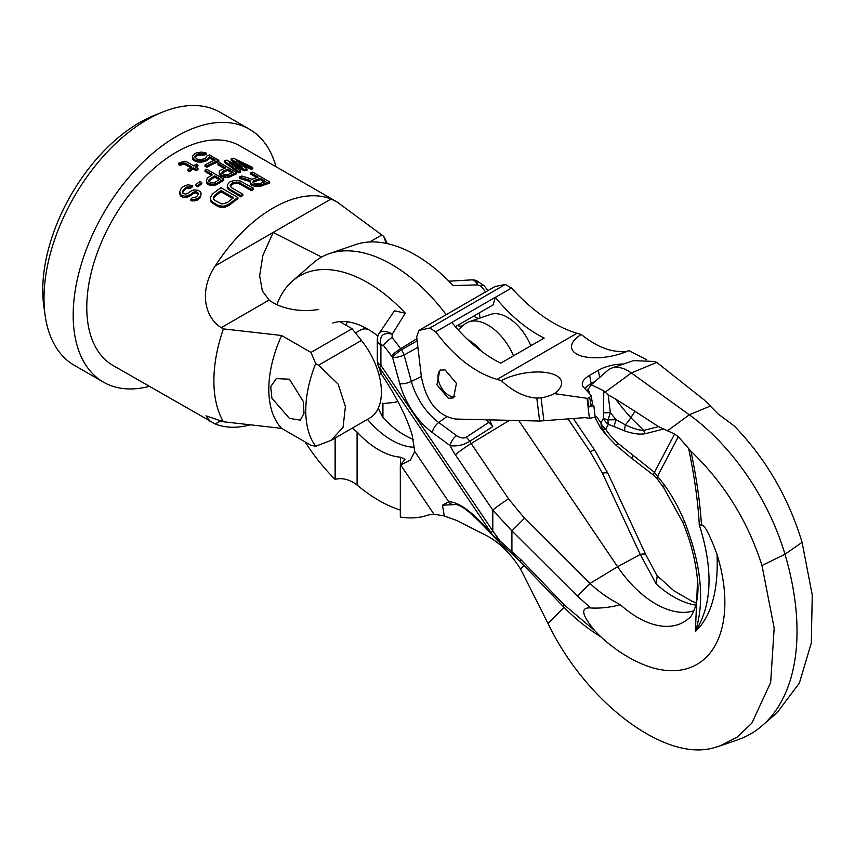 <?xml version="1.0" encoding="UTF-8"?>
<svg xmlns="http://www.w3.org/2000/svg" width="855" height="855" viewBox="0 0 855 855"><rect width="100%" height="100%" fill="white"/><g stroke="black" fill="none" stroke-linecap="round" stroke-linejoin="round"><path stroke-width="1.28" d="M276.037 166.746A146.013 84.303 120 0 0 249.436 129.212L220.259 112.358A146.013 84.303 120 0 0 162.696 112.016L153.953 115.543A136.8 78.981 120 0 0 42.75 290.176A136.8 78.981 120 0 0 43.84 306.261L45.165 315.602A146.013 84.303 120 0 0 74.246 365.277L103.423 382.121A146.013 84.303 120 0 0 149.23 386.385M162.696 112.016A146.013 84.303 120 0 0 44 298.427A146.013 84.303 120 0 0 45.165 315.602M249.436 129.212A146.013 84.303 120 0 0 136.918 168.328A146.013 84.303 120 0 0 73.177 315.281A146.013 84.303 120 0 0 103.423 382.121M249.884 424.935A126.807 73.209 120 0 1 215.268 423.995L113.031 365.48A126.807 73.209 120 0 1 86.772 307.437A126.807 73.209 -60 0 1 142.122 179.817A126.807 73.209 -60 0 1 239.838 145.852L337.02 201.962L383.692 236.354A126.807 73.209 -60 0 1 387.24 243.6M321.619 257.056L273.162 232.442L331.056 199.023L337.02 201.962M339.766 321.598L352.068 328.705L361.451 340.45A56.868 32.832 -120 0 1 369.627 418.116L331.088 440.368L343.069 427.329L345.399 406.595L338.163 384.162L318.573 365.203L315.677 363.621A98.368 56.793 -60 0 0 315.677 446.246L310.964 445.305L281.616 428.366L223.401 421.761A126.807 73.209 120 0 1 213.878 380.817A126.807 73.209 -60 0 1 223.401 328.886L221.274 327.657C203.768 316.895 199.322 289.311 215.268 265.873L273.162 232.442L262.838 255.538L259.653 275.727L262.335 290.903L269.101 300.052A46.106 26.623 0 0 0 318.723 309.457M331.056 199.023A126.807 73.209 120 0 0 215.268 265.873M256.746 177.584L250.611 174.035L250.611 172.753A128.346 74.096 -60 0 1 252.727 172.122L269.678 181.912A128.346 74.096 -60 0 0 261.203 184.776L256.586 185.268L252.642 184.445L250.472 182.831L250.088 181.527L250.782 180.501L239.304 177.113A128.346 74.096 -60 0 1 241.783 176.012L252.182 179.229A128.346 74.096 -60 0 1 258.189 177.124L250.611 172.753M250.088 181.527L250.472 184.092L252.642 185.706L256.586 186.54L261.203 186.048A126.807 73.209 -60 0 1 269.678 183.205L269.678 181.912M239.304 177.113L239.304 178.374L250.782 181.773M242.841 194.224L242.841 195.474A126.807 73.209 -60 0 0 240.715 196.842L228.082 189.115L227.323 184.84L229.418 182.286A128.346 74.096 -60 0 1 230.829 181.463L235.093 180.352L240.095 180.929L253.433 188.25A128.346 74.096 -60 0 0 251.317 189.329L238.331 182.222L232.988 182.714A128.346 74.096 -60 0 0 231.577 183.536L230.187 185.642L231.652 187.769L242.841 194.224A128.346 74.096 -60 0 0 240.715 195.592L229.535 189.137L227.345 186.572L227.323 184.84M230.187 186.903L231.577 184.787A126.807 73.209 -60 0 1 232.988 183.975L236.546 183.227L240.137 184.124L251.317 190.579A126.807 73.209 -60 0 1 253.433 189.511L253.433 188.25M210.362 197.334L211.132 202.122L217.993 206.6L222.3 207.541L225.154 207.156L229.418 205.136A126.807 73.209 -60 0 1 237.893 198.766L237.893 197.505L220.943 187.715A128.346 74.096 -60 0 0 212.457 194.074L210.362 197.334L210.394 199.375L212.585 202.175L217.993 205.307L222.3 206.247L225.154 205.873L229.418 203.864A128.346 74.096 -60 0 1 237.893 197.505M238.289 165.4L231.181 160.088L231.181 158.784A128.346 74.096 -60 0 1 233.479 158.207L252.727 167.505L252.727 168.83A126.807 73.209 120 0 0 251.007 169.183L241.046 164.374M252.727 167.505A128.346 74.096 120 0 0 251.007 167.869L236.301 160.783L246.988 168.884L246.988 170.188A126.807 73.209 120 0 0 244.69 170.861L233.992 166.127M224.288 160.943L224.288 162.215L238.951 172.86A126.807 73.209 -60 0 1 240.672 172.218L240.672 170.936A128.346 74.096 -60 0 0 238.951 171.599L224.288 160.943A128.346 74.096 120 0 1 226.586 160.152L242.596 167.345L231.181 158.784M236.653 172.528L236.653 173.789A126.807 73.209 -60 0 0 229.76 176.996L225.731 177.519L220.611 175.852L219.243 173.768L219.308 171.267L220.376 170.316A128.346 74.096 -60 0 1 225.549 167.858L217.972 163.476A128.346 74.096 -60 0 1 219.692 162.739L236.653 172.528A128.346 74.096 -60 0 0 229.76 175.735L223.433 175.906L220.611 174.602L219.243 172.507M224.32 168.414L217.972 164.748L217.972 163.476M205.008 164.951L205.008 166.212L206.814 167.249A126.807 73.209 -60 0 1 218.816 161.584L218.816 160.312L209.443 154.894A128.346 74.096 -60 0 0 206.963 155.909L205.585 158.004A128.346 74.096 -60 0 0 203.469 159.019L199.91 159.65L196.682 158.966L194.855 156.732L196.255 154.851A128.346 74.096 120 0 1 198.371 153.836L204.078 153.889A128.346 74.096 -60 0 1 206.194 153.024L201.545 152.072L196.565 152.799A128.346 74.096 -60 0 0 194.448 153.815L192.354 156.465L193.839 159.308L195.282 160.142L200.294 161.039L205.264 160.056A128.346 74.096 -60 0 1 207.391 159.051L209.475 156.657L215.246 159.992A128.346 74.096 -60 0 0 205.008 164.951L206.814 165.998A128.346 74.096 -60 0 1 218.816 160.312M213.985 160.526L209.475 157.918L209.475 156.657M192.354 156.465L192.738 159.126L195.282 161.392L200.294 162.3L205.264 161.317A126.807 73.209 -60 0 1 207.391 160.312L209.475 157.918M194.855 157.993L196.255 156.112A126.807 73.209 120 0 1 198.371 155.097L204.078 155.15A126.807 73.209 -60 0 1 206.194 154.295L206.194 153.024M211.58 175.307L205.05 171.534L205.05 170.284A128.346 74.096 -60 0 1 206.771 169.247L223.732 179.037A128.346 74.096 -60 0 0 216.839 183.387L212.81 184.338L209.144 183.707L206.899 182.04L206.322 180.587L207.455 177.968A128.346 74.096 -60 0 1 212.628 174.655L205.05 170.284M206.322 180.587L206.899 183.301L209.144 184.969L212.81 185.599L216.839 184.648A126.807 73.209 -60 0 1 223.732 180.298L223.732 179.037M195.966 184.573L195.966 185.856L197.772 186.892A126.807 73.209 -60 0 1 201.791 183.75L201.791 182.478L199.985 181.442A128.346 74.096 -60 0 0 195.966 184.573L197.772 185.621A128.346 74.096 -60 0 1 201.791 182.478M198.371 194.598L196.864 193.305L196.864 192.012L195.485 191.638L192.685 192.546A128.346 74.096 -60 0 0 190.964 194.117L187.298 195.934L184.701 196.222L180.886 194.919L179.721 191.563L181.217 188.495A128.346 74.096 -60 0 1 183.515 186.401L187.833 184.733L192.225 185.631A128.346 74.096 -60 0 0 190.505 187.095L187.192 186.85L185.685 187.651A128.346 74.096 -60 0 0 183.387 189.746L182.457 192.257L182.97 193.444L185.706 194.138L188.795 192.867A128.346 74.096 -60 0 1 190.515 191.296L193.903 189.885L198.221 190.312L200.818 192.225L201.117 194.053L199.899 196.714A128.346 74.096 -60 0 0 198.467 198.018L194.438 199.621L190.761 199.279A128.346 74.096 -60 0 1 192.482 197.612L196.009 197.035A128.346 74.096 -60 0 1 197.74 195.464L198.371 193.305L196.864 192.012M179.721 191.563L180.01 194.844L182.692 197.291L187.298 197.259L190.964 195.432A126.807 73.209 -60 0 1 192.685 193.85L195.485 192.931L196.864 193.305M182.457 193.583L183.387 191.06A126.807 73.209 -60 0 1 185.685 188.955L187.192 188.143L190.505 188.389A126.807 73.209 -60 0 1 192.225 186.914L192.225 185.631M190.761 199.279L190.761 200.604L192.129 200.946L196.671 200.465L198.467 199.333A126.807 73.209 -60 0 1 199.899 198.018L201.117 194.053M190.815 167.601L183.9 164.042L179.999 165.336L178.556 164.502L178.556 163.241L184.231 161.242L186.379 161.627L193.593 165.795A128.346 74.096 -60 0 1 196.426 164.064L197.868 164.897A128.346 74.096 -60 0 0 195.036 166.629L197.922 168.296A128.346 74.096 -60 0 0 196.158 169.429L193.273 167.762A128.346 74.096 -60 0 0 189.393 170.401L187.95 169.568A128.346 74.096 -60 0 1 191.83 166.928L185.343 163.177L182.126 163.07L179.999 164.075L178.556 163.241M196.084 167.227A126.807 73.209 -60 0 1 197.868 166.148L197.868 164.897M187.95 169.568L187.95 170.829L189.393 171.663A126.807 73.209 -60 0 1 193.273 169.023L196.158 170.69A126.807 73.209 -60 0 1 197.922 169.547L197.922 168.296M223.401 421.761L206.012 415.829L210.212 421.59M281.616 428.366A98.368 56.793 -60 0 1 281.616 335.491L223.401 328.886M386.268 243.386L383.692 236.354M208.834 181.474L209.336 180.672A126.807 73.209 -60 0 1 214.797 177.156L214.797 175.906A128.346 74.096 -60 0 0 209.336 179.411L209.336 180.672M219.147 179.678L214.797 177.156M221.755 173.629L222.257 172.977A126.807 73.209 -60 0 1 227.708 170.369L227.708 169.108L233.126 172.229A128.346 74.096 -60 0 0 227.665 174.837L223.786 174.495L221.905 173.095L222.257 171.716A128.346 74.096 -60 0 1 227.708 169.108M231.897 172.785L227.708 170.369M232.646 198.456L220.985 191.734L220.985 190.462A128.346 74.096 -60 0 0 214.626 195.325L213.237 197.986L214.701 200.337L221.905 203.992L227.248 202.614A128.346 74.096 -60 0 1 233.607 197.751L220.985 190.462M213.237 199.268L214.626 196.597A126.807 73.209 -60 0 1 220.985 191.734M252.941 182.66L253.636 182.03A126.807 73.209 -60 0 1 260.348 179.657L260.348 178.374L265.755 181.495A128.346 74.096 -60 0 0 259.044 183.878L256.201 183.985L253.679 182.885L252.952 182.104L253.636 180.758A128.346 74.096 -60 0 1 260.348 178.374M264.323 181.955L260.348 179.657M246.988 168.884A128.346 74.096 120 0 0 244.69 169.568L229.407 162.824L240.672 170.936M209.336 179.411L208.834 180.213L209.774 181.848L212.232 182.906L214.744 182.543A128.346 74.096 -60 0 1 220.205 179.026L214.797 175.906M250.472 184.092L250.472 182.831M251.199 184.872L251.199 183.611M252.642 185.706L252.642 184.445M254.085 186.176L254.085 184.904M256.586 186.54L256.586 185.268M259.076 186.561L259.076 185.289M261.203 186.048L261.203 184.776M253.636 182.03L253.636 180.758M240.715 196.842L240.715 195.592M229.535 190.387L229.535 189.137M230.529 185.834L230.529 184.584M231.577 184.787L231.577 183.536M232.988 183.975L232.988 182.714M234.762 183.387L234.762 182.136M236.546 183.227L236.546 181.976M238.331 183.483L238.331 182.222M240.137 184.124L240.137 182.874M251.317 190.579L251.317 189.329M227.345 187.822L227.345 186.572M228.082 189.115L228.082 187.865M229.418 205.136L229.418 203.864M210.394 200.668L210.394 199.375M211.132 202.122L211.132 200.829M212.585 203.479L212.585 202.175M217.993 206.6L217.993 205.307M220.152 207.338L220.152 206.034M222.3 207.541L222.3 206.247M225.154 207.156L225.154 205.873M227.291 206.386L227.291 205.093M213.568 197.965L213.568 196.682M214.626 196.597L214.626 195.325M238.951 172.86L238.951 171.599M244.69 170.861L244.69 169.568M251.007 169.183L251.007 167.869M223.433 177.156L223.433 175.906M222.054 176.686L222.054 175.435M225.731 177.519L225.731 176.258M227.964 177.53L227.964 176.269M229.76 176.996L229.76 175.735M219.821 175.072L219.821 173.821M220.611 175.852L220.611 174.602M222.257 172.977L222.257 171.716M195.197 157.031L195.197 155.77M196.255 156.112L196.255 154.851M198.371 155.097L198.371 153.836M200.145 154.669L200.145 153.408M201.919 154.627L201.919 153.355M204.078 155.15L204.078 153.889M192.738 159.126L192.738 157.876M193.839 160.558L193.839 159.308M195.282 161.392L195.282 160.142M197.794 162.044L197.794 160.783M200.294 162.3L200.294 161.039M203.137 162.001L203.137 160.74M205.264 161.317L205.264 160.056M207.391 160.312L207.391 159.051M208.791 159.308L208.791 158.036M206.814 167.249L206.814 165.998M206.899 183.301L206.899 182.04M207.701 184.135L207.701 182.874M209.144 184.969L209.144 183.707M210.512 185.385L210.512 184.124M212.81 185.599L212.81 184.338M215.043 185.417L215.043 184.156M216.839 184.648L216.839 183.387M197.772 186.892L197.772 185.621M192.129 200.946L192.129 199.621M194.438 200.946L194.438 199.621M196.671 200.465L196.671 199.151M198.467 199.333L198.467 198.018M199.899 198.018L199.899 196.714M200.69 196.778L200.69 195.474M182.596 192.343L182.596 191.028M183.387 191.06L183.387 189.746M185.685 188.955L185.685 187.651M187.192 188.143L187.192 186.85M189.137 188.014L189.137 186.721M190.505 188.389L190.505 187.095M180.01 194.844L180.01 193.519M180.886 196.244L180.886 194.919M182.692 197.291L182.692 195.955M184.701 197.558L184.701 196.222M187.298 197.259L187.298 195.934M189.169 196.575L189.169 195.261M190.964 195.432L190.964 194.117M192.685 193.85L192.685 192.546M193.903 193.283L193.903 191.98M195.485 192.931L195.485 191.638M197.58 193.722L197.58 192.428M182.126 164.331L182.126 163.07M179.999 165.336L179.999 164.075M183.9 164.042L183.9 162.781M185.343 164.438L185.343 163.177M189.393 171.663L189.393 170.401M193.273 169.023L193.273 167.762M196.158 170.69L196.158 169.429M315.677 363.621L310.964 352.431L352.068 328.705M310.964 352.431L281.616 335.491M289.385 379.193L276.347 378.615L270.736 386.556L271.901 398.195L289.385 418.352L300.319 420.147L304.006 413.328L303.269 401.433L289.385 379.193M315.677 446.246L331.088 440.368M397.864 401.465A56.868 32.832 60 0 1 392.755 402.598L383.371 403.507M368.174 329.367A23.983 13.84 -120 0 0 360.511 330.03L355.456 332.948M524.029 565.55L520.556 569.077L548.023 623.498C585.728 702.19 665.008 762.072 713.562 747.836L719.621 746.052L737.234 737.031L751.855 723.159L770.665 682.472L774.17 628.083L761.987 565.518C747.804 521.09 724.11 482.968 690.926 451.151L678.346 436.702L674.616 434.051L658.564 426.634L643.697 430.407C638.824 430.268 632.711 428.408 625.358 424.828L616.113 419.752A12.301 4.061 115.3 0 0 614.285 426.645L608.343 424.379A12.301 9.437 -152.2 0 1 603.491 418.084L603.769 390.756L591.254 384.782L587.417 390.404M596.373 416.492L600.969 422.872L603.491 418.084A12.301 3.57 -176.5 0 0 608.044 419.88L610.352 412.57L603.427 412.869M608.044 419.88L616.113 419.752A172.272 99.458 -120 0 1 610.352 412.57L608.151 394.85L603.769 390.756M719.621 746.052L737.267 739.992A224.405 129.565 -120 0 0 762.404 725.478A224.405 129.565 -120 0 0 784.976 554.243A169.076 97.62 -120 0 0 689.312 414.793L631.353 372.962A36.893 21.3 -120 0 0 611.859 368.045A36.893 21.3 -120 0 0 607.723 370.429L591.254 384.782M762.404 725.478L777.216 712.578L799.329 683.188L811.299 643.056L812.25 595.027L802.086 542.369C788.524 497.578 765.952 458.814 734.36 426.068L717.976 413.831L704.445 400.14L656.779 362.402L654.492 361.473L633.491 360.618L611.859 368.045M594.962 417.304L600.616 428.024L602.519 428.857L606.836 435.708L616.273 445.455L618.208 443.499L654.438 472.355L664.346 484.924C672.158 495.772 678.902 507.998 684.566 521.603C701.389 564.856 704.99 601.492 695.372 631.535C712.151 605.126 713.455 569.558 699.283 524.852C698.108 502.451 694.57 477.09 688.692 448.736M608.033 419.88A12.301 6.242 -76.8 0 0 608.343 424.379L605.821 429.167A12.301 9.437 -152.2 0 1 600.969 422.872A12.301 11.083 -71.3 0 0 602.519 428.857A12.301 4.756 -28.4 0 0 605.821 429.167C607.584 432.619 611.71 437.397 618.208 443.499M608.151 394.85L615.675 399.093A158.912 91.752 -120 0 0 630.819 417.7L643.697 430.407A12.301 8.785 75.7 0 0 645.343 433.688C639.989 434.714 633.138 433.806 624.813 430.952L614.285 426.645M624.813 430.952A12.301 5.322 108.8 0 1 625.358 424.828A30.737 8.582 -41.9 0 0 630.819 417.7L634.987 411.319L658.564 426.634M634.987 411.319L615.675 399.093M573.352 418.565L594.663 450.104L608.076 473.67L645.899 554.874L657.185 575.949L656.213 584.008L640.267 554.435L617.588 566.737A87.605 50.584 -120 0 0 693.929 610.759M454.443 504.632A6.145 5.932 83.5 0 0 454.454 504.632L454.443 504.632C460.076 503.339 472.975 513.812 493.164 536.053A6.145 2.854 139.9 0 1 492.843 535.316L379.663 367.821A12.301 9.544 165 0 1 377.835 364.561L381.298 373.945C396.581 396.934 406.873 417.336 412.174 435.163L414.75 451.493L448.715 501.746A6.145 5.932 83.5 0 0 454.443 504.632L442.484 505.187L448.715 501.746C459.274 501.864 473.98 513.053 492.843 535.316L500.132 541.108A6.145 1.582 131.7 0 0 499.897 542.936L510.937 552.651L511.91 551.09L511.91 530.88L577.414 596.106L590.003 583.452C599.045 591.938 609.155 599.024 620.345 604.72C609.978 607.424 600.114 608.514 590.773 607.958C580.214 607.136 581.528 614.681 594.717 630.605L564.043 604.742L521.155 559.929L500.132 541.108L492.811 530.944L492.811 510.168L511.91 530.88L524.51 518.226L590.003 583.452L617.588 566.737L518.782 420.542M664.346 484.924A12.301 4.606 -35.8 0 0 664.079 488.376L682.921 522.565L684.566 521.603M664.079 488.376L657.495 479.238A12.301 4.606 -35.8 0 1 657.762 475.797L678.346 436.702M657.495 479.238L653.295 474.974A12.301 1.09 -52.4 0 1 654.438 472.355L674.616 434.051M690.926 451.151C696.665 478.725 700.181 503.371 701.474 525.077C704.285 524.243 709.479 534.022 717.046 554.435C718.467 590.912 711.242 616.615 695.372 631.535L697.541 580.62C699.935 600.36 692.411 617.075 688.446 618.635A91.624 52.903 60 0 1 620.345 604.72M701.474 525.077L699.283 524.852M717.046 554.435A134.908 77.891 -120 0 1 645.13 665.254C629.152 658.97 614.008 649.137 599.676 635.735L594.717 630.605M520.556 569.077C511.279 554.243 500.239 543.246 487.436 536.074L456.645 520.438L444.269 515.971L433.977 514.24L400.664 464.96L410.357 460.225L414.75 451.493M645.899 554.874A15.369 3.794 155 0 0 640.267 554.435L602.454 473.221L590.239 451.782A15.369 1.528 145.9 0 1 594.663 450.104M577.414 596.106L590.773 607.958M521.155 559.929L519.787 561.104L562.676 605.917C574.346 618.069 587.193 628.446 601.215 637.039M442.484 505.187L444.269 515.971M345.602 324.975A73.776 42.6 60 0 1 347.867 321.843M332.83 323.051A79.13 45.689 60 0 1 377.899 336.058M414.654 447.251A73.776 42.6 60 0 1 367.479 419.356M413.286 439.374A76.64 44.246 60 0 1 382.698 417.293L378.273 408.263M400.664 464.96A79.13 45.689 60 0 1 400.322 465.045L405.067 459.37L400.557 457.179A76.64 44.246 60 0 1 357.091 432.074L352.324 428.109M400.322 465.045L400.322 517.051A136.052 78.553 -120 0 0 426.966 515.437A66.84 38.593 60 0 1 433.977 514.24M382.933 417.55L382.933 403.25M487.949 290.561L483.994 285.602L476.598 280.675L477.55 284.886L453.15 285.57A136.052 78.553 -120 0 0 355.562 244.626L329.282 253.646A141.406 81.642 -120 0 0 313.454 262.784L292.496 281.028A136.052 78.553 -120 0 0 276.892 304.658M476.598 280.675A12.301 12.301 0 0 0 471.682 279.874L471.682 279.874A12.301 6.893 87.6 0 1 477.55 284.886L481.012 286.158A131.446 75.892 60 0 1 485.587 291.929M446.203 314.672A141.406 81.642 -120 0 0 329.282 253.646M305.128 441.939A136.052 78.553 -120 0 0 335.107 479.399L335.352 479.302C342.481 477.582 349.727 479.495 357.091 485.042A138.542 79.985 -120 0 0 400.322 510.072M405.323 313.187L394.444 310.814L379.363 333.033A12.301 6.22 33.6 0 1 379.363 333.033A12.301 6.22 33.6 0 1 392.231 334.145L405.323 313.187A136.052 78.553 -120 0 0 292.496 281.028M381.298 373.945L379.663 367.821L380.913 365.374L380.913 344.864C379.321 335.641 383.093 332.061 392.231 334.145L392.018 337.543A131.446 75.892 60 0 1 400.642 348.733L416.887 338.698M463.816 324.921A15.369 8.871 60 0 1 462.224 325.808A15.369 8.871 60 0 1 457.372 325.552M466.178 437.268A9.223 4.083 56.5 0 1 469.726 441.287L492.779 426.624L489.028 422.231L466.178 437.268C463.645 438.615 460.418 438.059 456.517 435.633L438.743 422.498A48.617 28.076 60 0 1 411.341 381.416L404.062 355.007A9.223 3.099 164.6 0 1 392.541 357.337A9.223 1.689 -37.6 0 1 401.455 349.834L417.133 340.782M478.715 318.477A19.751 11.404 60 0 1 473.723 316.104M483.994 285.602A9.223 2.095 140.5 0 0 481.012 286.158M492.779 426.624A22.829 13.178 60 0 1 489.797 419.858M509.473 420.318L471.158 443.542A27.584 15.924 -120 0 1 469.726 441.287C463.731 445.06 457.201 446.513 450.125 445.658A42.771 24.688 -120 0 0 455.384 454.785A15.369 1.528 -34.1 0 1 471.158 443.542L508.586 498.925L524.51 518.226M489.028 422.231L485.672 419.762M481.258 351.084A38.657 22.316 -120 0 0 467.664 339.553M513.492 355.798A43.039 24.848 -120 0 0 469.01 321.811A43.039 24.848 -120 0 0 464.19 324.601A43.039 24.848 -120 0 0 464.009 324.761M530.805 345.794A38.657 22.316 -120 0 0 490.514 314.426L469.01 321.811M379.363 333.033A12.301 12.301 0 0 0 377.312 339.852A12.301 7.096 180 0 0 380.913 344.864L383.414 345.431A9.223 2.095 -39.5 0 1 392.028 337.543M335.107 479.399L335.107 438.049M417.913 347.322L404.062 355.007A9.223 4.019 -119 0 0 401.455 349.823A25.34 14.631 -120 0 1 400.642 348.733A9.223 1.293 -35.7 0 0 391.43 355.851A34.446 19.889 -120 0 0 392.541 357.347L399.809 383.745A9.223 3.099 164.6 0 0 411.341 381.416L421.355 376.553M539.644 421.034L536.801 398.088A77.987 47.709 -114.6 0 1 527.599 396.496A77.987 47.709 65.4 0 1 501.319 380.635A36.893 15.508 169.1 0 1 549.968 373.293A36.893 15.508 169.1 0 1 554.329 393.61L587.652 398.398L588.646 406.959L593.851 405.783L595.176 417.187L589.394 418.298L584.884 417.646L539.644 421.034L455.533 419.046C437.632 415.84 426.25 401.743 421.376 376.756L416.674 336.881L418.886 330.436L429.819 328.053L505.358 284.448L494.938 286.543M501.319 380.635L497.065 379.406C474.835 372.673 454.379 356.802 435.687 331.815L429.819 328.053M445.006 369.841L439.823 370.311L436.926 384.803L448.362 398.334L453.556 397.864L456.442 383.361L445.006 369.841M440.539 369.959A15.369 8.871 -120 0 0 439.641 384.162A15.369 8.871 -120 0 0 451.493 396.528A15.369 8.871 -120 0 0 454.967 396.741M536.801 398.088L541.065 397.842A78.243 57.456 58 0 0 554.329 393.61M581.25 334.487A36.893 15.508 -10.9 0 0 592.483 357.711A36.893 15.508 -10.9 0 0 628.329 350.828A36.893 15.508 -10.9 0 0 628.788 350.625A78.243 30.898 61.4 0 1 621.04 351.662L617.738 351.362A77.987 42.002 -125.1 0 1 608.675 349.684A77.987 42.002 54.9 0 1 581.25 334.487L577.007 333.258C554.735 326.546 532.9 311.477 511.504 288.05L505.358 284.448M628.788 350.625L646.743 359.72M623.573 364.027A24.592 10.346 -10.9 0 0 598.329 370.301L589.629 375.324A24.592 10.346 169.1 0 0 582.351 384.846A24.592 10.346 169.1 0 0 583.612 387.24L590.752 395.031A4.606 1.934 -10.9 0 1 590.987 395.48A4.606 1.934 -10.9 0 1 589.619 397.265L587.652 398.398M495.334 297.38A122.96 70.997 60 0 0 544.186 338.067L500.72 363.172A122.96 70.997 60 0 1 451.857 322.485A9.223 5.322 -120 0 0 451.814 322.431L495.28 297.326A9.223 5.322 -120 0 1 495.334 297.38L511.504 288.05M531.714 345.27A153.708 88.738 60 0 1 530.068 344.063M595.54 381.041L591.211 383.542L589.629 375.324M588.646 406.959L591.2 405.484A4.606 1.934 -10.9 0 0 592.568 403.699L590.987 395.48M585.044 388.801A24.592 10.346 169.1 0 1 591.211 383.542M480.115 317.996L479.153 312.973M495.28 297.326L493.079 304.925L455.394 326.685M221.274 327.657L269.101 300.052M369.691 241.976L381.565 235.125M215.268 423.995L221.274 420.532M318.573 365.203L361.451 340.45M588.229 388.662L589.448 393.61M656.779 362.402L631.353 372.962L604.902 392.349M653.295 474.974L631.92 458.515A12.301 1.09 -52.4 0 1 633.063 455.897M663.298 429.125L645.343 433.688M667.413 430.856L689.312 414.793L710.377 406.04M802.086 542.369L784.976 554.243L761.987 565.518M695.895 605.137A91.624 52.903 60 0 1 656.213 584.008M564.001 607.285L548.023 623.498M608.076 473.67A15.369 3.794 155 0 0 602.454 473.221M568.073 418.982L590.239 451.782M564.043 604.742L562.676 605.917M377.835 364.561L377.312 360.361A12.301 7.096 180 0 0 380.913 365.374L492.811 530.944A15.369 1.528 145.9 0 0 491.112 532.718M382.698 403.111L382.698 417.293M456.517 435.633A9.223 4.542 126.4 0 0 450.125 445.658L432.352 432.534A57.734 33.334 60 0 1 399.809 383.745M432.352 432.534A9.223 4.542 126.4 0 1 438.743 422.498L446.695 416.695M383.414 345.431A122.329 70.634 60 0 1 391.43 355.851M455.384 454.785L492.811 510.168A15.369 1.528 -34.1 0 1 508.586 498.925M335.352 437.91L335.352 479.302M357.091 432.074L357.091 485.042M400.557 457.179L400.557 464.853M543.919 420.895L541.065 397.842M587.075 398.345L589.394 418.298M497.065 379.406L577.007 333.258M451.857 322.485L435.687 331.815M599.697 377.429L598.329 370.301M495.408 286.275L419.142 330.308M591.2 405.484L589.619 397.265M381.041 373.55L378.968 374.747M631.92 458.515L616.273 445.455M606.836 435.708L600.616 428.024M656.843 575.404L673.868 590.752L692.336 601.428L696.44 602.914M510.937 552.651L519.787 561.104M448.907 281.188L471.682 279.874M458.184 329.838L464.19 324.601M377.312 339.852L377.312 360.361M493.164 536.053L499.897 542.936M682.921 522.565C690.968 542.155 695.842 561.511 697.541 580.62M495.184 286.393L418.939 330.404"/></g></svg>
